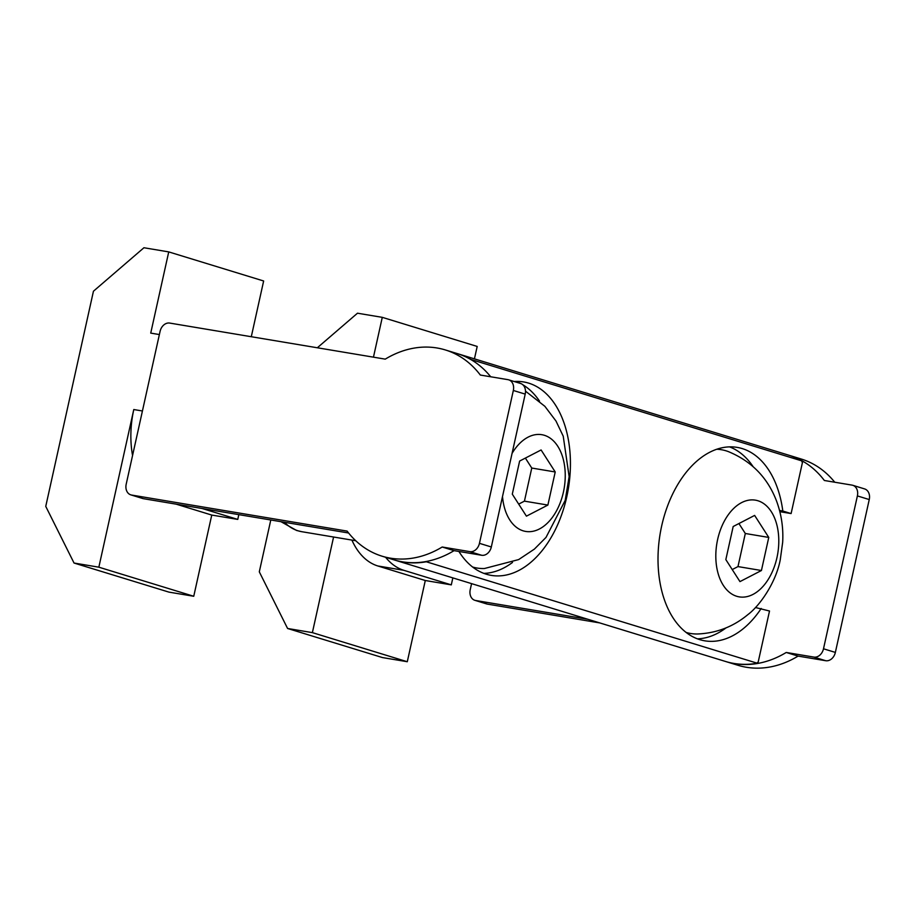<?xml version="1.0" encoding="UTF-8"?>
<svg xmlns="http://www.w3.org/2000/svg" width="915" height="915" viewBox="0 0 915 915"><rect width="100%" height="100%" fill="white"/><g stroke="black" fill="none" stroke-linecap="round" stroke-linejoin="round"><path stroke-width="1.37" d="M385.592 557.269A78.45 49.376 99.5 0 0 403.847 570.32L451.301 584.868L452.845 577.891M351.886 540.079A78.45 49.376 99.5 0 0 377.838 565.973L425.292 580.51L451.301 584.868M333.586 537.014L312.381 632.631L287.584 628.479L259.3 571.829L270.794 519.983M474.439 358.863L477.195 346.442L382.287 317.345L373.457 357.159M382.287 317.345L357.479 313.204L317.333 347.769M312.381 632.631L407.289 661.728L425.292 580.51M407.289 661.728L382.493 657.576L287.584 628.479M202.169 508.511L237.763 519.411L238.815 514.642M176.16 504.154L211.754 515.065L237.763 519.411M142.431 410.984L133.784 409.543A78.45 49.376 99.5 0 0 132.561 455.498M133.784 409.543L98.843 567.186L74.035 563.034L45.75 506.384L93.444 291.222L143.93 247.748L168.737 251.9L150.735 333.106L159.37 334.558M251.293 336.72L263.646 280.985L168.737 251.9M98.843 567.186L193.751 596.271L211.754 515.065M193.751 596.271L168.943 592.119L74.035 563.034M725.858 661.568A107.867 83.54 -73 0 0 726.155 661.659L738.016 665.296A107.867 83.54 -73 0 0 746.331 667.252A107.867 83.54 -73 0 0 798.097 656.101L825.73 660.721A9.802 7.595 -73 0 0 835.361 652.418L869.25 499.556A9.802 7.595 -73 0 0 864.606 488.919L852.746 485.282A9.802 7.595 107 0 1 857.389 495.919L823.5 648.781A9.802 7.595 107 0 1 813.858 657.084L825.73 660.721M726.155 661.659A107.867 83.54 -73 0 0 734.459 663.615A107.867 83.54 -73 0 0 786.237 652.464L813.858 657.084M512.057 453.405A49.033 30.858 -80.5 0 1 544.345 435.288A49.033 30.858 -80.5 0 1 563.411 492.156A49.033 30.858 -80.5 0 1 523.163 530.837A49.033 30.858 -80.5 0 1 502.507 496.49M716.788 449.242A93.158 58.629 -80.5 0 1 728.454 451.644C751.615 461.24 767.662 477.722 776.572 501.111C781.444 514.367 783.48 528.092 782.668 542.298L780.255 559.808C775.943 582.615 759.793 605.741 747.944 614.56C733.475 626.615 716.811 633.088 697.951 633.969A93.158 58.629 -80.5 0 1 686.136 632.448M717.646 539.427A49.033 30.858 -80.5 0 1 757.894 500.745A49.033 30.858 -80.5 0 1 776.961 557.601A49.033 30.858 -80.5 0 1 736.712 596.283A49.033 30.858 -80.5 0 1 717.646 539.427M514.173 381.521A98.065 61.717 -80.5 0 1 523.632 381.944A98.065 61.717 -80.5 0 1 528.63 383.122A98.065 61.717 -80.5 0 1 567.597 492.853A98.065 61.717 -80.5 0 1 491.264 575.386A98.065 61.717 -80.5 0 1 486.265 574.197A98.065 61.717 -80.5 0 1 458.907 551.459M483.875 573.385A98.065 61.717 99.5 0 0 512.514 562.428M539.507 401.102A98.065 61.717 99.5 0 0 522.797 384.735M520.543 383.465A98.065 61.717 99.5 0 0 515.991 381.429M757.46 662.529A106.895 82.785 -73 0 0 758.112 662.414L769.515 611.014L755.435 607.514M761.211 608.475A98.065 61.717 -80.5 0 1 704.813 640.832A98.065 61.717 -80.5 0 1 699.815 639.654A98.065 61.717 -80.5 0 1 660.847 529.922A98.065 61.717 -80.5 0 1 737.17 447.389A98.065 61.717 -80.5 0 1 742.179 448.567A98.065 61.717 -80.5 0 1 782.817 511.028L791.109 513.567L802.512 462.178A106.895 82.785 -73 0 0 801.94 461.858M697.424 638.83A98.065 61.717 99.5 0 0 726.053 627.873M802.135 461A107.867 83.54 -73 0 0 788.776 455.201L457.786 353.75A107.867 83.54 107 0 1 471.145 359.549L802.135 461L802.512 462.178M426.379 561.467L426.31 561.776A107.867 83.54 107 0 1 402.875 561.982A107.867 83.54 107 0 1 394.559 560.026L725.561 661.476A107.867 83.54 -73 0 0 733.876 663.432A107.867 83.54 -73 0 0 757.3 663.226L758.112 662.414M382.104 556.206L393.976 559.843A107.867 83.54 -73 0 0 402.28 561.799A107.867 83.54 -73 0 0 454.057 550.647L481.679 555.268A9.802 7.595 107 0 0 491.321 546.976L525.21 394.113A9.802 7.595 107 0 0 520.566 383.476L508.694 379.839A9.802 7.595 107 0 1 513.338 390.476L479.449 543.338A9.802 7.595 107 0 1 469.818 551.631L442.197 547.01A107.867 83.54 107 0 1 390.419 558.161A107.867 83.54 107 0 1 382.104 556.206A107.867 83.54 107 0 1 347.117 531.1L131.588 495.049A9.802 7.595 107 0 1 130.834 494.866A9.802 7.595 107 0 1 126.19 484.229L160.079 331.367A9.802 7.595 107 0 1 169.71 323.075L385.249 359.137A107.867 83.54 107 0 1 445.331 349.942A107.867 83.54 107 0 1 480.318 375.036L507.939 379.656A9.802 7.595 107 0 1 508.694 379.839M779.855 511.679L791.109 513.567M852.746 485.282A9.802 7.595 107 0 0 851.991 485.11L824.358 480.489A107.867 83.54 -73 0 0 789.37 455.384A107.867 83.54 -73 0 0 789.073 455.293M471.58 583.633L470.23 589.683A9.802 7.595 107 0 0 474.874 600.32L486.734 603.957A9.802 7.595 -73 0 0 487.489 604.129L599.725 622.909M587.865 619.272L475.628 600.492A9.802 7.595 107 0 1 474.874 600.32M834.743 482.228A107.867 83.54 -73 0 0 801.243 459.021L789.37 455.384M786.237 652.464L798.097 656.101M472.586 567.003A93.158 58.629 99.5 0 0 484.401 568.524L518.656 559.58L534.394 549.103L546.003 537.414L565.173 500.448L569.141 476.624L563.228 436.192L555.988 421.026L544.871 406.317L525.496 391.151M547.879 505.069L526.422 516.163L512.297 494.157L519.629 461.057L541.097 449.963L555.222 471.968L547.879 505.069L524.432 501.146L531.764 468.045L555.222 471.968M761.429 570.514L739.961 581.608L725.835 559.603L733.178 526.514L754.635 515.419L768.76 537.425L761.429 570.514L737.982 566.591L745.313 533.491L768.76 537.425M518.679 504.108L524.432 501.146M531.764 468.045L525.382 458.095M732.229 569.565L737.982 566.591M745.313 533.491L738.92 523.54M753.045 466.559A98.065 61.717 99.5 0 0 729.541 446.875M779.546 510.478L782.817 511.028M757.3 663.226L426.31 561.776M131.588 495.049L143.449 498.686A9.802 7.595 107 0 1 142.694 498.503L130.834 494.866M143.449 498.686L348.604 532.999M490.703 376.774A107.867 83.54 -73 0 0 457.191 353.567L445.331 349.942M442.197 547.01L454.057 550.647M403.847 570.32L377.838 565.973M284.405 522.259A71.587 45.052 99.5 0 0 298.107 530.826A71.587 45.052 99.5 0 0 301.756 531.695L296.597 530.471L280.997 521.699M475.628 600.492L487.489 604.129M823.5 648.781L835.361 652.418M857.389 495.919L869.25 499.556M469.818 551.631L481.679 555.268M479.449 543.338L491.321 546.976M513.338 390.476L525.21 394.113M301.756 531.695L355.729 540.719"/></g></svg>
